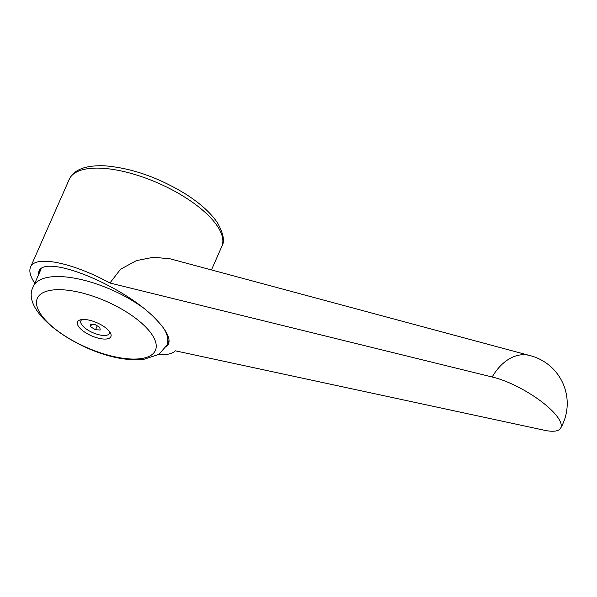 <?xml version="1.0" encoding="UTF-8"?>
<svg xmlns="http://www.w3.org/2000/svg" width="597" height="597" viewBox="0 0 597 597"><rect width="100%" height="100%" fill="white"/><g stroke="black" fill="none" stroke-linecap="round" stroke-linejoin="round"><path stroke-width="0.9" d="M34.798 283.284C30.29 276.471 28.872 271.09 30.537 267.128C35.007 254.949 72.073 262.359 109.93 283.015L492.189 377.005A49.476 14.671 29.9 0 1 540.718 401.035A49.476 14.671 29.9 0 1 560.658 428.146A49.476 14.671 29.9 0 1 543.307 430.019L175.302 350.812C172.339 353.857 166.809 355.088 158.705 354.499M529.345 355.416L170.324 258.867L153.541 257.247L136.452 260.598L120.534 269.262L109.93 283.015M38.178 275.613L38.76 271.717C43.909 252.695 125.795 286.314 156.795 320.186C166.697 330.626 170.6 338.596 168.488 344.103L165.891 347.111M129.691 358.939A64.513 25.074 -156.2 0 0 146.116 327.44A64.513 25.074 -156.2 0 0 63.036 289.814A64.513 25.074 -156.2 0 0 46.603 321.313A64.513 25.074 -156.2 0 0 129.691 358.939M80.147 328.402A18.231 7.082 -156.2 0 0 101.236 338.768A18.231 7.082 -156.2 0 0 110.52 333.193A18.231 7.082 -156.2 0 0 108.258 330.134A18.231 7.082 -156.2 0 0 80.304 319.865A18.231 7.082 -156.2 0 0 80.147 328.402M109.602 331.708A15.612 6.067 23.8 0 1 100.035 335.007A15.612 6.067 23.8 0 1 83.125 326.335A15.612 6.067 23.8 0 1 82.02 319.544M97.244 325.858L95.542 329.723L90.535 326.79L90.162 324.141L94.804 324.425L99.811 327.357L100.184 330.007L95.542 329.723M91.662 324.231L90.535 326.79M39.835 271.866A73.953 28.746 23.8 0 1 39.992 269.859M492.189 377.005A49.476 33.775 -77 0 1 528.875 355.305A49.476 49.476 0 0 1 560.658 428.146M69.274 179.301C73.998 169.414 86.065 164.936 105.482 165.869C132.027 168.197 158.772 177.607 185.719 194.115C200.152 203.308 210.704 212.823 217.368 222.659C223.517 233.502 224.979 241.464 221.756 246.554A83.326 32.387 -156.2 0 0 209.786 216.883A83.326 32.387 -156.2 0 0 102.468 168.279A83.326 32.387 -156.2 0 0 69.274 179.301L30.537 267.128M141.161 306.388A72.909 28.343 -156.2 0 0 62.491 276.695A72.909 28.343 -156.2 0 0 33.447 286.336C17.977 313.044 85.11 357.596 131.81 359.64L143.586 359.416L158.914 354.364L166.869 345.185A72.909 28.343 -156.2 0 0 163.556 328.119M169.07 340.208L166.869 345.185M41.171 268.837L33.447 286.336M221.756 246.554L211.45 269.934"/></g></svg>
